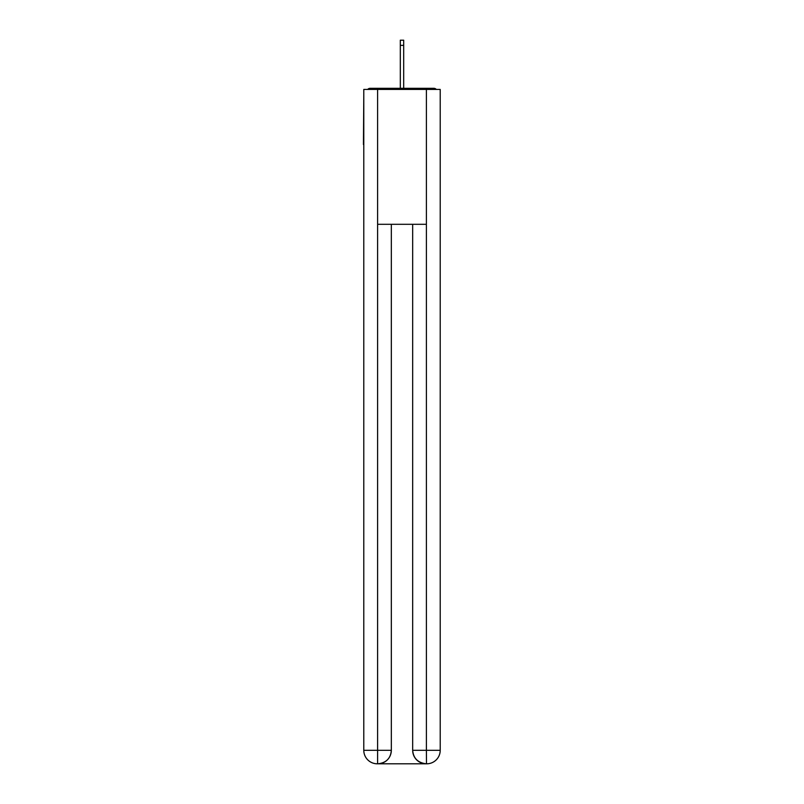<?xml version="1.0" encoding="UTF-8"?>
<svg xmlns="http://www.w3.org/2000/svg" width="804" height="804" viewBox="0 0 804 804"><rect width="100%" height="100%" fill="white"/><g stroke="black" fill="none" stroke-linecap="round" stroke-linejoin="round"><path stroke-width="1.21" d="M440.21 95.274L440.21 191.704M363.79 144.499L363.79 191.704M363.448 144.499L363.79 95.274M436.321 89.425A3.377 3.377 0 0 0 433.808 88.309L370.192 88.309A3.377 3.377 0 0 0 367.679 89.425M433.808 88.309L419.537 88.309M384.463 88.309L370.192 88.309M377.277 763.8A13.487 13.487 0 0 1 363.79 750.313L391.327 750.313L391.327 224.306L391.327 750.313A13.487 13.487 0 0 1 377.84 763.8L377.277 763.8A13.487 13.487 0 0 1 363.79 750.313L363.79 89.425L377.609 89.425L377.609 224.306L426.391 224.306L426.391 89.425L377.609 89.425M426.391 89.425L440.21 89.425L440.21 750.313A13.487 13.487 0 0 1 426.723 763.8L426.16 763.8A13.487 13.487 0 0 1 412.673 750.313L412.673 224.306L412.673 750.313C413.367 758.262 417.859 762.755 426.16 763.8L377.84 763.8C386.171 762.926 390.674 758.433 391.327 750.313M412.673 750.313L426.391 750.313L426.492 763.8M377.609 224.306L377.609 763.8M403.688 45.366L400.312 45.366L400.312 40.2L403.688 40.2L403.688 88.309M400.312 45.366L400.312 88.309M426.391 224.306L426.391 750.313L440.21 750.313"/></g></svg>
